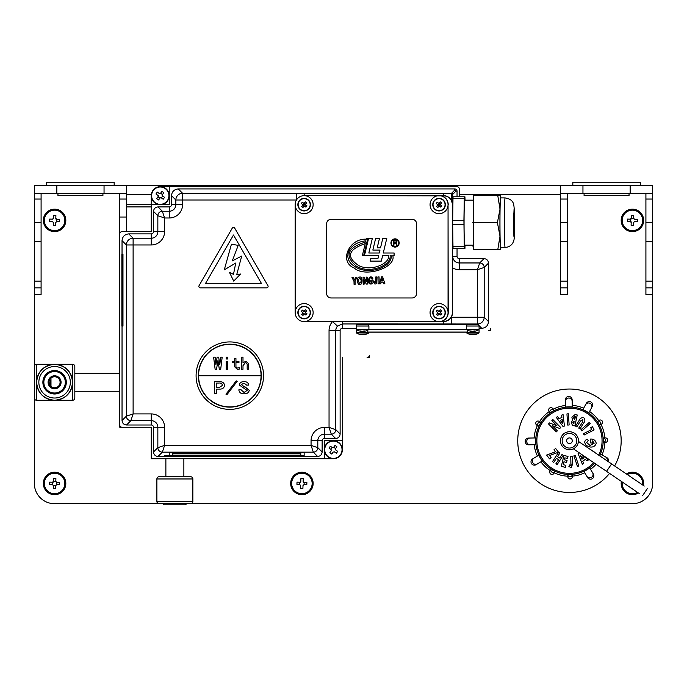 <?xml version="1.0" encoding="UTF-8"?>
<svg xmlns="http://www.w3.org/2000/svg" width="687" height="687" viewBox="0 0 687 687"><rect width="100%" height="100%" fill="white"/><g stroke="black" fill="none" stroke-linecap="round" stroke-linejoin="round"><path stroke-width="1.03" d="M313.143 483.459A11.241 11.241 0 0 0 301.902 472.218A11.241 11.241 0 0 0 290.661 483.459A11.241 11.241 0 0 0 301.902 494.7A11.241 11.241 0 0 0 313.143 483.459M626.415 473.953A11.241 11.241 0 0 1 638.73 474.159A11.241 11.241 0 0 0 626.415 473.953A11.241 11.241 0 0 1 643.659 483.459A11.241 11.241 0 0 0 636.196 472.871A11.241 11.241 0 0 1 643.461 485.529M643.659 220.398A11.241 11.241 0 0 0 632.418 209.157A11.241 11.241 0 0 0 621.177 220.398A11.241 11.241 0 0 0 632.418 231.648A11.241 11.241 0 0 0 643.659 220.398M569.463 492.45A51.714 51.714 0 0 1 517.749 440.745A51.714 51.714 0 0 1 613.834 414.184A51.714 51.714 0 0 1 614.616 465.949A51.714 51.714 0 0 0 569.463 389.031M629.043 193.425L629.043 195.666L584.079 195.666L584.079 193.425M572.829 185.55L572.829 182.184L640.284 182.184L640.284 185.55M114.171 185.55L114.171 182.184L46.716 182.184L46.716 185.55M57.957 193.425L57.957 195.666L102.921 195.666L102.921 193.425M50.091 382.281L50.984 384.986L50.984 379.585L50.091 382.281M50.984 387.683L50.984 386.695M50.984 386.455L50.984 384.986M72.573 364.299A2.25 2.25 0 0 1 74.823 366.549A2.25 2.25 0 0 0 72.573 364.299A2.25 2.25 0 0 1 74.823 366.549L74.823 398.022A2.25 2.25 0 0 1 72.573 400.272L54.582 400.272C43.736 399.13 37.742 393.136 36.6 382.281A17.991 17.991 0 0 1 54.582 364.299A17.991 17.991 0 0 1 72.573 382.281A17.991 17.991 0 0 1 54.582 400.272A17.991 17.991 0 0 1 36.6 382.281A17.991 17.991 0 0 1 54.582 364.299A17.991 17.991 0 0 1 72.573 382.281L72.573 364.299L54.582 364.299C65.437 365.441 71.431 371.435 72.573 382.281C71.431 393.136 65.437 399.13 54.582 400.272L36.6 400.272A2.25 2.25 0 0 1 34.35 398.022L34.35 366.549A2.25 2.25 0 0 1 36.6 364.299L36.6 382.281C37.742 371.435 43.736 365.441 54.582 364.299L36.6 364.299M174.876 503.7L159.135 503.7A2.25 2.25 0 0 1 156.885 501.45L192.858 501.45L192.858 478.968A2.25 2.25 0 0 0 190.608 476.718A2.25 2.25 0 0 1 192.858 478.968L192.858 501.45A2.25 2.25 0 0 1 190.608 503.7L174.876 503.7M165.876 476.718L165.876 458.727M65.823 220.398A11.241 11.241 0 0 0 54.582 209.157A11.241 11.241 0 0 0 43.341 220.398A11.241 11.241 0 0 0 54.582 231.648A11.241 11.241 0 0 0 65.823 220.398M65.823 483.459A11.241 11.241 0 0 0 54.582 472.218A11.241 11.241 0 0 0 43.341 483.459A11.241 11.241 0 0 0 54.582 494.7A11.241 11.241 0 0 0 65.823 483.459M74.823 391.281L119.787 391.281M74.823 373.29L119.787 373.29M652.65 193.425L560.463 193.425L560.463 185.55L652.65 185.55L652.65 483.459A20.232 20.232 0 0 1 632.418 503.7L190.608 503.7A2.25 2.25 0 0 0 192.858 501.45M159.135 503.7L54.582 503.7A20.232 20.232 0 0 1 34.35 483.459L34.35 393.522M183.867 458.727L183.867 476.718L174.876 476.718M41.091 193.425L41.091 199.041L34.35 199.041L34.35 185.55L34.35 193.425L126.537 193.425L126.537 199.041L119.787 199.041L119.787 427.254L151.269 427.254L151.269 458.727L333.384 458.727A8.991 8.991 0 0 0 342.375 449.736L342.375 440.745L324.393 440.745L324.393 458.727L333.384 458.727M490.767 330.576L490.767 328.326A2.25 2.25 0 0 1 488.517 330.576L490.767 330.576M369.357 357.549L369.357 355.308A2.25 2.25 0 0 1 367.107 357.549L369.357 357.549M192.858 478.968L156.885 478.968L156.885 501.45M159.135 476.718A2.25 2.25 0 0 0 156.885 478.968A2.25 2.25 0 0 1 159.135 476.718L190.608 476.718M645.909 193.425L645.909 294.594L652.65 294.594M645.909 199.041L652.65 199.041M645.909 287.853L652.65 287.853L645.909 287.853M126.537 204.666L169.251 204.666L169.251 186.675L160.26 186.675M302.632 204.666L305.672 204.666M437.542 204.666L440.384 204.666M441.501 321.413L439.053 321.576A8.991 8.991 0 0 0 448.053 312.585L448.053 204.666L448.216 312.585A9.163 9.163 0 0 1 441.501 321.413L443.553 321.413A8.828 8.828 0 0 0 452.381 312.585L452.381 204.666A8.828 8.828 0 0 0 443.553 195.838L304.152 195.666A8.991 8.991 0 0 0 295.161 204.666A8.991 8.991 0 0 0 304.152 213.657A8.991 8.991 0 0 0 313.143 204.666A8.991 8.991 0 0 0 304.152 195.666A8.991 8.991 0 0 0 295.161 204.666L295.161 312.585A8.991 8.991 0 0 0 304.152 321.576L332.542 321.576L337.515 326.127A6.587 6.587 0 0 0 335.797 330.576L335.797 429.667L340.125 433.995L340.125 330.576A2.25 2.25 0 0 1 342.375 328.326L356.313 328.326M34.35 371.04L34.35 287.853L41.091 287.853L34.35 287.853L34.35 199.041M41.091 199.041L41.091 294.594L34.35 294.594L34.35 366.549M34.35 398.022A2.25 2.25 0 0 0 36.6 400.272A2.25 2.25 0 0 1 34.35 398.022L34.35 483.459M50.984 379.585L50.984 378.116M560.463 185.55L126.537 185.55L126.537 193.425L126.537 185.55L34.35 185.55M324.393 458.727L153.51 458.727A2.25 2.25 0 0 1 151.269 456.477L151.269 427.254L122.037 427.254A2.25 2.25 0 0 1 119.787 425.004L119.787 233.889A2.25 2.25 0 0 1 122.037 231.648L151.269 231.648L126.537 231.648L126.537 199.041M126.537 194.55L151.269 194.55L151.269 231.648M560.463 287.853L567.213 287.853L567.213 294.594L560.463 294.594L560.463 287.853L567.213 287.853L567.213 199.041L560.463 199.041L560.463 287.853M567.213 193.425L567.213 199.041M560.463 193.425L560.463 199.041M570.339 492.45A51.714 51.714 0 0 0 609.567 473.386A51.714 51.714 0 0 1 517.758 441.621A51.714 51.714 0 0 1 568.587 389.04M169.251 186.675L457.044 186.675A2.25 2.25 0 0 1 459.294 188.925L459.294 196.791L459.294 194.55L560.463 194.55M119.787 217.032L126.537 217.032M329.94 452.621A4.5 4.5 0 0 0 330.49 453.18M331.117 453.618A4.5 4.5 0 0 0 331.83 453.952M336.269 453.18A4.5 4.5 0 0 0 336.828 452.621M337.265 451.994A4.5 4.5 0 0 0 337.6 451.282M157.417 192.188A4.5 4.5 0 0 0 156.851 192.738M156.404 193.356A4.5 4.5 0 0 0 156.061 194.06M119.787 193.425L119.787 199.041M599.639 455.79A33.723 33.723 0 0 0 568.888 407.022A33.723 33.723 0 0 0 535.74 441.312A33.723 33.723 0 0 0 594.59 463.227M572.28 474.528A33.903 33.903 0 0 1 567.788 474.605A2.25 2.25 0 0 0 570.073 476.709A2.25 2.25 0 0 0 572.28 474.528L572.314 476.675A2.25 2.25 0 0 1 570.107 478.959A2.25 2.25 0 0 1 567.823 476.752L567.788 474.605M572.305 476.125A35.501 35.501 0 0 0 584.757 472.776L587.625 477.568A3.375 3.375 0 0 0 592.254 478.719A3.375 3.375 0 0 0 593.405 474.09L589.712 467.933A33.903 33.903 0 0 1 583.924 471.402L586.818 476.211A3.375 3.375 0 0 0 591.447 477.371A3.375 3.375 0 0 0 592.598 472.742M593.405 474.09L590.537 469.307A35.501 35.501 0 0 0 596.076 464.232M608.416 461.741A3.375 3.375 0 0 0 606.879 457.654L600.593 454.167A33.903 33.903 0 0 1 599.794 455.893M606.879 457.654L601.992 454.94A35.501 35.501 0 0 0 604.921 442.394M603.323 442.411L605.47 442.385A2.25 2.25 0 0 0 607.677 440.092A2.25 2.25 0 0 0 605.393 437.885L603.246 437.92A33.903 33.903 0 0 1 603.323 442.411A2.25 2.25 0 0 0 605.427 440.135A2.25 2.25 0 0 0 603.246 437.92M604.843 437.894A35.501 35.501 0 0 0 600.996 424.437M599.622 425.262L601.46 424.154A2.25 2.25 0 0 0 602.233 421.071A2.25 2.25 0 0 0 599.15 420.307L597.312 421.406A33.903 33.903 0 0 1 599.622 425.262A2.25 2.25 0 0 0 600.309 422.23A2.25 2.25 0 0 0 597.312 421.406M598.678 420.581A35.501 35.501 0 0 0 589.558 411.479L591.507 407.975A3.375 3.375 0 0 0 590.193 403.389A3.375 3.375 0 0 0 585.607 404.703L582.885 409.607A33.903 33.903 0 0 1 588.776 412.878L591.507 407.975M592.263 406.601A3.375 3.375 0 0 0 590.957 402.015A3.375 3.375 0 0 0 586.372 403.329L583.658 408.207A35.501 35.501 0 0 0 572.237 405.356L572.142 399.774A3.375 3.375 0 0 0 568.707 396.459A3.375 3.375 0 0 0 565.392 399.886L565.521 407.073A33.903 33.903 0 0 1 572.262 406.953L572.168 401.345A3.375 3.375 0 0 0 568.742 398.031A3.375 3.375 0 0 0 565.427 401.457M567.694 425.081L566.938 413.918L568.381 413.814L569.137 424.987L567.694 425.081M577.226 414.991L574.907 425.906L572.28 425.141L571.369 422.204L572.58 420.289L571.876 417.181L575.131 414.544L577.226 414.991M573.903 423.621L574.083 421.26L572.803 422.222L573.903 423.621M574.787 419.465L575.028 416.597L573.259 417.55L574.787 419.465L575.388 416.674L573.259 417.55L574.787 419.465M579.965 428.886L578.729 428.104L582.567 422.007L582.791 419.585L580.515 421.028L576.814 426.902L575.577 426.12L579.115 420.504C580.111 418.22 581.691 417.327 583.856 417.842C585.255 419.577 585.144 421.38 583.503 423.269L579.965 428.886M590.21 423.544L581.846 430.886L580.876 429.787L589.24 422.445L590.21 423.544M594.118 429.942L584.156 434.991L583.495 433.677L591.644 429.547L590.683 427.64L592.486 426.73L594.118 429.942M594.203 443.175L592.529 440.848L592.288 443.072L590.305 442.849L590.734 438.993L591.198 439.027C594.143 439.276 595.818 440.753 596.213 443.45C595.165 446.249 593.044 447.417 589.867 446.962L586.148 445.528L584.551 442.205L585.298 440.384L587.016 439.122L588.364 440.315L586.621 442.419L590.056 445.494L594.203 443.175L590.056 445.494L586.621 442.419M594.032 451.617L590.047 449.281L593.877 451.874M580.275 453.514L588.338 459.955L587.127 460.865L585.264 459.363L582.765 461.235L583.641 463.459L582.43 464.36L578.093 453.6L579.193 452.785M583.581 458.023L580.472 455.541L581.958 459.234L583.581 458.023L580.472 455.541L581.958 459.234L583.581 458.023M586.372 403.329L585.607 404.703M572.142 399.774L572.168 401.345M565.392 399.886L565.487 405.467A35.501 35.501 0 0 0 553.155 409.212M553.98 410.577A2.25 2.25 0 0 0 550.948 409.899A2.25 2.25 0 0 0 550.124 412.896A33.903 33.903 0 0 1 553.98 410.577L552.88 408.739A2.25 2.25 0 0 0 549.789 407.966A2.25 2.25 0 0 0 549.025 411.049L550.124 412.896M540.97 422.359A2.25 2.25 0 0 0 538.007 423.286A2.25 2.25 0 0 0 538.788 426.292A33.903 33.903 0 0 1 540.97 422.359L539.097 421.32A2.25 2.25 0 0 0 536.04 422.196A2.25 2.25 0 0 0 536.916 425.253L538.788 426.292M537.397 425.519A35.501 35.501 0 0 0 534.074 437.971L528.492 438.066A3.375 3.375 0 0 0 525.177 441.492A3.375 3.375 0 0 0 528.604 444.807L535.791 444.687A33.903 33.903 0 0 1 535.671 437.937L530.063 438.031A3.375 3.375 0 0 0 526.749 441.466A3.375 3.375 0 0 0 530.175 444.781M528.492 438.066L530.063 438.031M528.604 444.807L534.185 444.712A35.501 35.501 0 0 0 537.423 456.031L532.64 458.907A3.375 3.375 0 0 0 531.48 463.536A3.375 3.375 0 0 0 536.109 464.687L542.275 460.994A33.903 33.903 0 0 1 538.797 455.206L533.988 458.1A3.375 3.375 0 0 0 532.829 462.72A3.375 3.375 0 0 0 537.457 463.88M532.64 458.907L533.988 458.1M536.109 464.687L540.892 461.819A35.501 35.501 0 0 0 550.304 470.629M551.077 469.23A2.25 2.25 0 0 0 552.005 472.192A2.25 2.25 0 0 0 555.01 471.411A33.903 33.903 0 0 1 551.077 469.23L550.038 471.102A2.25 2.25 0 0 0 550.914 474.159A2.25 2.25 0 0 0 553.971 473.283L555.01 471.411M587.625 477.568L586.818 476.211M607.085 460.84A3.375 3.375 0 0 0 605.496 456.889M554.237 472.811A35.501 35.501 0 0 0 567.814 476.203M549.299 411.522A35.501 35.501 0 0 0 539.578 421.586M558.488 452.201L549.548 455.541L551.111 457.594L549.488 458.83L546.637 455.077L555.508 451.771L553.988 449.77L555.663 448.491L558.488 452.201M562.009 454.493L563.228 455.301L557.105 464.627L555.877 463.811L558.565 459.732L556.427 458.323L553.739 462.411L552.503 461.595L558.634 452.278L559.871 453.094L557.552 456.606L559.69 458.014L562.009 454.493L559.69 458.014L557.552 456.606M566.577 462.445L563.907 461.81L563.211 464.678L565.882 465.322L565.392 467.358L561.305 466.379L563.933 455.464L568.02 456.443L567.531 458.478L564.86 457.834L564.388 459.809L567.058 460.453L566.577 462.445M572.219 456.245L572.743 463.656L571.146 467.83L568.879 466.361L569.824 464.85L570.957 465.752L570.751 456.348L572.219 456.245M575.242 455.395L578.866 465.992L577.484 466.464L573.86 455.867L575.242 455.395M563.082 426.593L556.221 417.284L557.629 416.726L559.029 418.649L561.923 417.498L561.657 415.128L563.057 414.57L564.448 426.043L563.082 426.593M562.662 423.561L562.189 419.628L560.309 420.375L562.662 423.561M559.733 428.516L552.228 425.605L557.372 430.835L556.324 431.865L548.501 423.922L549.506 422.934L556.994 425.828L551.859 420.616L552.906 419.577L560.738 427.529L559.733 428.516M559.029 418.649L561.923 417.498M570.957 465.752L571.309 464.163M564.86 457.834L564.388 459.809M563.907 461.81L563.211 464.678M558.565 459.732L556.427 458.323M626.106 492.759A11.241 11.241 0 0 1 621.366 481.398A11.241 11.241 0 0 0 638.412 492.965A11.241 11.241 0 0 1 626.106 492.759M639.193 493.498L573.379 448.834A8.991 8.991 0 0 1 562.018 435.695A8.991 8.991 0 0 1 578.428 441.397L644.243 486.053M606.561 471.351L611.61 463.914M566.019 432.432A8.991 8.991 0 0 0 561.15 444.188A8.991 8.991 0 0 0 572.906 449.049A8.991 8.991 0 0 0 577.767 437.293A8.991 8.991 0 0 0 566.019 432.432M64.827 483.785A10.245 10.245 0 0 0 54.908 473.223A10.245 10.245 0 0 0 44.346 483.133A10.245 10.245 0 0 0 54.256 493.695A10.245 10.245 0 0 0 64.827 483.785M52.598 482.24A2.336 2.336 0 0 1 53.492 481.398L53.586 478.504A17.682 7.892 1.8 0 1 54.745 478.521A17.682 7.892 1.8 0 1 55.896 478.581L55.81 481.475A2.336 2.336 0 0 1 56.643 482.368L59.546 482.463A17.682 7.892 91.8 0 1 59.468 484.773L56.574 484.678A2.336 2.336 0 0 1 55.681 485.52L55.587 488.414A17.682 7.892 -178.2 0 1 54.428 488.397A17.682 7.892 -178.2 0 1 53.268 488.345L53.363 485.451A2.336 2.336 0 0 1 52.521 484.55L49.627 484.464A17.682 7.892 -88.2 0 1 49.704 482.145L53.097 482.257A1.915 1.915 0 0 1 53.474 481.905L53.492 481.398L53.474 481.905M43.908 483.124A10.683 10.683 0 0 0 54.247 494.133A10.683 10.683 0 0 0 65.256 483.803A10.683 10.683 0 0 0 54.926 472.785A10.683 10.683 0 0 0 43.908 483.124A10.683 10.683 0 0 0 54.247 494.133A10.683 10.683 0 0 0 65.256 483.803A10.683 10.683 0 0 0 54.926 472.785A10.683 10.683 0 0 0 43.908 483.124M55.81 481.286L53.5 481.209M52.41 482.231L52.341 484.55M53.354 485.632L55.673 485.709M56.763 484.687L56.832 482.377M64.827 220.725A10.245 10.245 0 0 0 54.908 210.162A10.245 10.245 0 0 0 44.346 220.08A10.245 10.245 0 0 0 54.256 230.643A10.245 10.245 0 0 0 64.827 220.725M56.643 219.308L59.546 219.402A17.682 7.892 91.8 0 1 59.468 221.712L56.574 221.626A2.336 2.336 0 0 1 55.681 222.468L55.587 225.362A17.682 7.892 -178.2 0 1 54.428 225.336A17.682 7.892 -178.2 0 1 53.268 225.284L53.363 222.39A2.336 2.336 0 0 1 52.521 221.497L49.627 221.403A17.682 7.892 -88.2 0 1 49.704 219.084L52.598 219.179A2.336 2.336 0 0 1 53.492 218.337L53.586 215.443A17.682 7.892 1.8 0 1 54.745 215.469A17.682 7.892 1.8 0 1 55.896 215.52L55.81 218.414A2.336 2.336 0 0 1 56.643 219.308L56.145 219.29A1.915 1.915 0 0 0 55.793 218.913L55.81 218.414M43.908 220.063A10.683 10.683 0 0 0 54.247 231.072A10.683 10.683 0 0 0 65.256 220.742A10.683 10.683 0 0 0 54.926 209.724A10.683 10.683 0 0 0 43.908 220.063A10.683 10.683 0 0 0 54.247 231.072A10.683 10.683 0 0 0 65.256 220.742A10.683 10.683 0 0 0 54.926 209.724A10.683 10.683 0 0 0 43.908 220.063M56.763 221.626L56.832 219.316M642.654 220.725A10.245 10.245 0 0 0 632.744 210.162A10.245 10.245 0 0 0 622.173 220.08A10.245 10.245 0 0 0 632.092 230.643A10.245 10.245 0 0 0 642.654 220.725M631.31 218.801L631.413 215.443A17.682 7.892 1.8 0 1 632.572 215.469A17.682 7.892 1.8 0 1 633.732 215.52L633.637 218.414A2.336 2.336 0 0 1 634.479 219.308L637.373 219.402A17.682 7.892 91.8 0 1 637.296 221.712L634.402 221.626A2.336 2.336 0 0 1 633.508 222.468L633.414 225.362A17.682 7.892 -178.2 0 1 632.255 225.336A17.682 7.892 -178.2 0 1 631.104 225.284L631.19 222.39A2.336 2.336 0 0 1 630.357 221.497L630.855 221.515A1.915 1.915 0 0 0 631.207 221.884L631.19 222.39M621.744 220.063A10.683 10.683 0 0 0 632.074 231.072A10.683 10.683 0 0 0 643.092 220.742A10.683 10.683 0 0 0 632.753 209.724A10.683 10.683 0 0 0 621.744 220.063A10.683 10.683 0 0 0 632.074 231.072A10.683 10.683 0 0 0 643.092 220.742A10.683 10.683 0 0 0 632.753 209.724A10.683 10.683 0 0 0 621.744 220.063M633.646 218.226L631.327 218.157M631.31 218.844A1.915 1.915 0 0 0 630.932 219.196L627.532 219.084A17.682 7.892 -88.2 0 0 627.454 221.403L630.357 221.497M631.319 218.337A2.336 2.336 0 0 0 630.426 219.179M630.237 219.179L630.168 221.489M312.147 483.785A10.245 10.245 0 0 0 302.228 473.223A10.245 10.245 0 0 0 291.666 483.133A10.245 10.245 0 0 0 301.576 493.695A10.245 10.245 0 0 0 312.147 483.785M300.794 481.853L300.906 478.504A17.682 7.892 1.8 0 1 302.065 478.521A17.682 7.892 1.8 0 1 303.216 478.581L303.13 481.475A2.336 2.336 0 0 1 303.963 482.368L303.465 482.351A1.915 1.915 0 0 0 303.113 481.973L303.13 481.475M300.794 481.905A1.915 1.915 0 0 0 300.417 482.257L297.024 482.145A17.682 7.892 -88.2 0 0 296.947 484.464L299.841 484.55A2.336 2.336 0 0 0 300.683 485.451L300.588 488.345A17.682 7.892 -178.2 0 0 301.748 488.397A17.682 7.892 -178.2 0 0 302.907 488.414L303.001 485.52A2.336 2.336 0 0 0 303.894 484.678L306.788 484.773A17.682 7.892 91.8 0 0 306.866 482.463L303.963 482.368M291.228 483.124A10.683 10.683 0 0 0 301.567 494.133A10.683 10.683 0 0 0 312.576 483.803A10.683 10.683 0 0 0 302.246 472.785A10.683 10.683 0 0 0 291.228 483.124A10.683 10.683 0 0 0 301.567 494.133A10.683 10.683 0 0 0 312.576 483.803A10.683 10.683 0 0 0 302.246 472.785A10.683 10.683 0 0 0 291.228 483.124M300.812 481.398A2.336 2.336 0 0 0 299.918 482.24M299.73 482.231L299.661 484.55M304.083 484.687L304.152 482.377M638.412 492.965A11.241 11.241 0 0 1 621.366 481.398M642.56 484.91A10.245 10.245 0 0 0 627.325 474.571M633.182 478.547A17.682 7.892 1.8 0 1 633.732 478.581L633.715 478.908M622.276 482.016A10.245 10.245 0 0 0 637.51 492.347M621.744 483.124A10.683 10.683 0 0 0 637.905 492.622A10.683 10.683 0 0 1 621.872 481.742A10.683 10.683 0 0 0 621.744 483.124M642.955 485.177A10.683 10.683 0 0 0 626.922 474.296A10.683 10.683 0 0 1 642.955 485.177M631.113 488.01L631.104 488.345A17.682 7.892 -178.2 0 0 631.645 488.371M185.602 504.816L164.141 504.816L163.154 503.7L186.589 503.7L185.602 504.816M57.339 387.056A5.505 5.505 0 0 1 49.816 385.038A5.505 5.505 0 0 1 51.834 377.515A5.505 5.505 0 0 1 59.357 379.533A5.505 5.505 0 0 1 57.339 387.056M57.828 387.906A6.492 6.492 0 0 0 60.207 385.527L60.207 379.035L54.582 375.798L48.966 379.035A6.492 6.492 0 0 0 57.828 387.906M57.399 387.15L60.207 385.527A6.492 6.492 0 0 0 54.582 375.798A6.492 6.492 0 0 0 48.966 379.035L48.966 385.527L54.582 388.773L57.399 387.15M59.949 391.573A10.726 10.726 0 0 0 63.874 376.923A10.726 10.726 0 0 0 49.224 372.989A10.726 10.726 0 0 0 45.29 387.648A10.726 10.726 0 0 0 59.949 391.573M48.725 372.139A11.722 11.722 0 0 1 64.733 376.424A11.722 11.722 0 0 1 60.447 392.432A11.722 11.722 0 0 1 44.44 388.146A11.722 11.722 0 0 1 48.725 372.139M54.505 375.841L48.966 379.035L48.966 385.527L54.582 388.773L60.207 385.347M254.585 455.472L254.585 455.945L251.399 455.945L251.399 455.472L254.585 455.318M230.437 455.67L233.889 455.67M230.437 455.721L233.889 455.721M242.906 455.807L227.251 455.945L227.251 455.472L242.906 455.807L242.906 455.318M230.437 455.893L233.889 455.893M208.668 455.472L223.799 455.472L216.233 455.945L208.668 455.807L208.668 455.318M216.233 455.893L216.233 455.318M198.844 455.472L198.844 455.945L195.666 455.945L195.666 455.318L198.844 455.472M186.641 455.893L171.51 455.945L171.51 455.472L186.641 455.893L186.641 455.318M448.053 204.666L448.053 312.585L448.053 204.666A8.991 8.991 0 0 0 439.053 195.666L304.152 195.666L439.053 195.666A8.991 8.991 0 0 0 430.062 204.666A8.991 8.991 0 0 0 439.053 213.657A8.991 8.991 0 0 0 448.053 204.666A8.991 8.991 0 0 0 439.053 195.666L443.553 195.666A8.991 8.991 0 0 1 451.247 200.003L451.582 193.262A1.125 1.125 45 0 1 452.707 194.387L452.57 204.666L451.445 200.364A8.991 8.991 0 0 0 451.247 200.003L452.57 200.003M451.445 200.003L451.582 193.262L454.794 190.05L455.919 191.175L452.707 194.387M457.044 196.791L457.044 191.175A2.25 2.25 0 0 0 454.794 188.925L178.242 188.925L182.579 193.262L182.579 204.666A13.328 13.328 0 0 1 169.251 217.985L164.588 217.985L157.847 215.744L153.51 211.407L153.51 231.648A2.25 2.25 0 0 1 151.269 233.889L128.778 233.889L133.115 238.226A6.741 6.741 135 0 0 126.374 244.967L122.037 240.639C122.466 236.568 124.716 234.319 128.778 233.889M126.528 425.004C123.823 424.721 122.32 423.218 122.037 420.504L126.374 416.176L133.115 413.926L133.115 238.226L151.269 238.226A6.587 6.587 0 0 0 157.847 231.648L157.847 215.744A4.5 4.491 135 0 1 162.347 211.244L169.251 211.244A6.587 6.587 0 0 0 175.838 204.666L175.838 200.003L171.501 195.666L171.501 204.666A2.25 2.25 0 0 1 169.251 206.916L158.01 206.916L162.347 211.244L164.588 217.985L164.588 231.648A13.328 13.328 0 0 1 151.269 244.967L126.374 244.967L126.374 416.176A4.5 4.491 45 0 0 130.865 420.667L126.528 425.004L151.269 425.004A2.25 2.25 0 0 1 153.51 427.254L153.51 451.986L157.847 447.649L164.588 445.399L162.347 452.149L158.01 456.477C155.296 456.194 153.802 454.7 153.51 451.986M175.838 200.003A6.741 6.741 -45 0 1 182.579 193.262L296.466 193.262L296.466 200.003L175.838 200.003M171.501 195.666C171.93 191.604 174.18 189.354 178.242 188.925M153.51 211.407C153.802 208.693 155.296 207.199 158.01 206.916M122.037 240.639L122.037 254.13M122.02 284.143L122.037 282.039M122.037 326.076L122.037 420.504M153.51 427.254L164.588 427.254L164.588 445.399L311.065 445.399L313.315 452.149A4.5 4.491 -45 0 0 317.806 447.649L322.143 451.986C321.851 454.7 320.357 456.194 317.643 456.477L313.315 452.149L162.347 452.149A4.5 4.491 45 0 1 157.847 447.649L157.847 427.254A6.587 6.587 0 0 0 151.269 420.667L151.269 413.926L133.115 413.926L130.865 420.667L151.269 420.667L151.269 425.004M322.143 440.745A2.25 2.25 0 0 1 324.393 438.495L335.634 438.495L331.297 434.158L329.047 427.417L335.797 429.667A4.5 4.491 -45 0 1 331.297 434.158L324.393 434.158A6.587 6.587 0 0 0 317.806 440.745L322.143 440.745L322.143 451.986M311.065 440.745L311.065 445.399L317.806 447.649L317.806 440.745L311.065 440.745A13.328 13.328 0 0 1 324.393 427.417L329.047 427.417L329.047 330.576A13.328 13.328 0 0 1 332.542 321.576M340.125 433.995C339.842 436.709 338.348 438.212 335.634 438.495M477.989 324.539L477.439 323.989L342.375 323.946L337.515 326.127M342.375 328.326L342.375 321.576L443.553 321.576A8.991 8.991 0 0 0 451.247 317.248L477.439 317.248L477.439 323.989A6.741 6.741 -45 0 0 484.189 317.248L488.517 321.585C488.088 325.647 485.846 327.897 481.776 328.326L478.745 325.295M484.026 258.621C486.739 258.913 488.234 260.407 488.517 263.121L484.189 267.458L477.439 269.699L479.689 262.958L484.026 258.621L459.294 258.621A2.25 2.25 0 0 1 457.044 256.38L457.044 248.505M451.247 323.989L451.247 317.248A8.991 8.991 0 0 0 452.544 312.585L452.544 267.87A13.328 13.328 0 0 0 459.294 269.699L477.439 269.699L477.439 317.248L484.189 317.248L484.189 267.458A4.5 4.491 -135 0 0 479.689 262.958L459.294 262.958L459.294 258.621M488.517 321.585L488.517 263.121M441.501 195.838A9.163 9.163 0 0 1 448.216 204.666M452.544 267.87L452.707 256.38A6.587 6.587 0 0 0 459.294 262.958L459.294 269.699M472.785 245.13L473.197 247.38M342.375 357.549L342.375 440.745M151.269 195.666L151.269 204.666M479.079 328.326L481.776 328.326M158.01 456.477L317.643 456.477M466.817 324.839L368.575 324.839M304.152 321.576L439.053 321.576A8.991 8.991 0 0 0 448.053 312.585A8.991 8.991 0 0 0 439.053 303.594A8.991 8.991 0 0 0 430.062 312.585A8.991 8.991 0 0 0 439.053 321.576L304.152 321.576A8.991 8.991 0 0 0 313.143 312.585A8.991 8.991 0 0 0 304.152 303.594A8.991 8.991 0 0 0 295.161 312.585A8.991 8.991 0 0 0 304.152 321.576M295.161 204.666L295.161 312.585L295.161 204.666M296.466 193.262L304.152 193.296L304.152 195.666M304.152 193.296L451.247 193.262M164.751 456.202L304.152 456.202L304.152 455.318L164.751 455.318L164.751 456.202M164.751 455.318L171.51 455.533M186.641 455.533L195.666 455.533M198.844 455.533L208.668 455.533M223.799 455.533L227.251 455.533M242.906 455.533L251.399 455.533M254.585 455.533L263.078 455.533M280.597 455.533L282.726 455.533M297.591 455.533L304.152 455.318M274.414 455.747L269.27 455.747L274.414 455.747M263.078 455.945L270.377 455.472L280.597 455.945L263.078 455.945L263.078 455.318M280.597 455.945L280.597 455.318M285.912 455.945L282.726 455.945L282.726 455.472L297.591 455.472L297.591 455.945L285.912 455.601M294.259 455.824L294.259 455.318M474.202 334.286L474.296 334.655A11.215 8.759 -91.8 0 0 474.459 334.638A11.241 11.241 0 0 0 478.787 333.023L466.774 333.023A11.241 11.241 0 0 0 471.291 334.663L471.351 334.389A11.026 7.823 -52.5 0 0 471.428 334.414M472.167 334.595A11.215 6.999 -88.9 0 0 472.639 334.689L473.257 334.689A11.215 8.759 88.2 0 0 474.219 334.5M471.282 334.423A11.026 7.823 -52.5 0 1 470.294 334.38L470.312 334.32M470.981 334.595A11.215 6.999 91.1 0 1 470.294 334.38M474.228 334.646A11.215 6.999 -88.9 0 0 475.267 334.294A11.026 7.583 50.3 0 1 473.961 334.268A11.215 6.999 91.1 0 1 472.922 334.621L472.304 334.621A11.215 8.759 -91.8 0 1 471.007 334.277A11.026 6.037 -56.7 0 1 470.475 334.32A11.026 6.037 -56.7 0 1 469.968 334.303A11.215 8.759 88.2 0 0 471.273 334.655L471.265 334.646M466.482 332.182L479.079 332.499L479.054 329.348M412.071 219.282L331.134 219.282A4.5 4.5 0 0 0 326.634 223.773L326.634 293.478A4.5 4.5 0 0 0 331.134 297.969L412.071 297.969A4.5 4.5 0 0 0 416.571 293.478L416.571 223.773A4.5 4.5 0 0 0 412.071 219.282A4.5 4.5 0 0 1 416.571 223.773M326.634 293.478A4.5 4.5 0 0 0 331.134 297.969M392.792 255.555L394.089 255.555L394.089 253.005L383.26 253.005L386.772 238.423L382.805 238.423L380.521 247.87L377.189 247.87L379.464 238.423L375.652 238.423L372.843 250.068L379.988 250.068L379.284 253.005L368.833 253.005L372.345 238.423L368.584 238.423L364.453 255.555L378.674 255.555L377.953 258.527L370.774 258.527L370.147 261.12L381.302 261.12L382.642 255.555L388.524 255.555C390.199 263.379 371.246 272.095 358.666 265.551C345.922 256.818 348.111 249.518 365.235 243.627L362.358 255.555L363.655 255.555L367.785 238.423L366.489 238.423L366.3 239.188C348.704 238.286 338.785 261.945 354.217 268.007C364.814 278.02 396.485 267.793 392.792 255.555M390.096 255.555C391.659 265.783 368.996 274.328 356.227 266.067C344.23 255.762 347.364 247.732 365.63 241.987L365.913 240.819C348.008 242.709 341.594 259.033 355.05 266.668C368.112 275.736 392.586 267.329 391.221 255.555L390.096 255.555M391.315 242.966A3.736 3.736 0 0 0 395.059 246.702A3.736 3.736 0 0 0 398.795 242.966A3.736 3.736 0 0 0 395.059 239.231A3.736 3.736 0 0 0 391.315 242.966M399.173 242.966A4.122 4.122 0 0 0 395.059 238.844A4.122 4.122 0 0 0 390.937 242.966A4.122 4.122 0 0 0 395.059 247.088A4.122 4.122 0 0 0 399.173 242.966M393.952 245.311L393.282 245.311L393.282 240.338L395.841 240.364A1.211 1.211 0 0 1 396.923 241.429L396.923 242.03A0.996 0.996 0 0 1 396.253 242.837A0.79 0.79 0 0 1 396.794 243.37L396.923 244.907A0.902 0.902 0 0 0 397.103 245.173L396.33 245.311A1.168 1.168 0 0 1 396.227 245.044L396.107 243.636A0.635 0.635 0 0 0 395.978 243.361L393.952 243.172L393.952 245.311M393.952 242.605L395.557 242.605A0.781 0.781 0 0 0 396.236 241.858L396.236 241.669A0.696 0.696 0 0 0 395.669 240.965L393.952 240.922L393.952 242.605M359.833 284.315C362.839 285.534 362.642 275.796 359.687 277.136C356.682 275.916 356.871 285.646 359.833 284.315M359.765 283.302C361.594 281.618 361.577 279.901 359.705 278.149C357.927 279.824 357.944 281.55 359.765 283.302M355.668 277.342L354.526 280.09L353.247 277.385L351.993 277.411L354.003 281.421L354.054 284.341L355.127 284.315L355.067 281.352L356.888 277.316L355.668 277.342M381.139 282.194L383.191 282.159L383.69 283.748L384.883 283.722L382.616 276.801L381.508 276.827L379.585 283.834L380.727 283.808L381.139 282.194M382.066 278.518L381.44 281.009L382.831 280.983L382.066 278.518M366.283 284.092L367.33 284.075L367.184 277.11L366.205 277.127L366.291 281.73L364.084 277.17L363.054 277.196L363.2 284.16L364.17 284.135L364.076 279.635L366.283 284.092M378.082 283.86L379.19 283.834L379.052 276.87L377.944 276.895L378.082 283.86M370.774 281.464L372.002 281.438L372.019 282.314A2.86 2.86 0 0 1 371.306 282.898C368.155 284.865 369.64 273.864 372.01 279.231L372.989 278.939C369.649 271.932 365.51 284.839 371.366 283.997A3.641 3.641 0 0 0 373.144 282.812L373.093 280.21L370.748 280.253L370.774 281.464M374.673 281.696L373.608 281.782L374.655 283.92L375.677 283.98L376.742 283.044L376.88 276.913L375.815 276.938L375.772 282.546L374.982 282.572L374.673 281.696M308.085 199.745A6.295 6.295 0 0 0 299.231 200.733A6.295 6.295 0 0 0 300.228 209.578A6.295 6.295 0 0 0 309.073 208.59A6.295 6.295 0 0 0 308.085 199.745A6.295 6.295 0 0 0 299.231 200.733A6.295 6.295 0 0 0 300.228 209.578A6.295 6.295 0 0 0 309.073 208.59A6.295 6.295 0 0 0 308.085 199.745M299.455 200.913A6.011 6.011 0 0 0 300.399 209.363A6.011 6.011 0 0 0 308.849 208.419A6.011 6.011 0 0 0 307.905 199.969A6.011 6.011 0 0 0 299.455 200.913M304.564 206.057L305.603 204.752L306.969 205.851A11.026 4.921 128.6 0 1 306.462 206.504A11.026 4.921 128.6 0 1 305.93 207.148L304.624 206.109A1.52 1.52 0 0 1 304.015 206.177L302.761 205.07L301.67 206.435A11.026 4.921 -141.4 0 0 302.967 207.474L304.015 206.177M305.663 204.803A1.52 1.52 0 0 0 305.595 204.194L306.634 202.888A11.026 4.921 38.6 0 0 305.337 201.849L304.298 203.154A1.52 1.52 0 0 0 303.68 203.223L302.374 202.184A11.026 4.921 -51.4 0 0 301.851 202.82A11.026 4.921 -51.4 0 0 301.344 203.481L302.641 204.52A1.52 1.52 0 0 0 302.709 205.138M305.595 204.194L304.247 203.215M303.748 203.275L302.709 204.571M308.085 307.664A6.295 6.295 0 0 0 299.231 308.652A6.295 6.295 0 0 0 300.228 317.506A6.295 6.295 0 0 0 309.073 316.518A6.295 6.295 0 0 0 308.085 307.664A6.295 6.295 0 0 0 299.231 308.652A6.295 6.295 0 0 0 300.228 317.506A6.295 6.295 0 0 0 309.073 316.518A6.295 6.295 0 0 0 308.085 307.664M299.455 308.832A6.011 6.011 0 0 0 300.399 317.282A6.011 6.011 0 0 0 308.849 316.338A6.011 6.011 0 0 0 307.905 307.888A6.011 6.011 0 0 0 299.455 308.832M304.564 313.976L305.603 312.679L306.969 313.77A11.026 4.921 128.6 0 1 306.462 314.431A11.026 4.921 128.6 0 1 305.93 315.067L304.624 314.028A1.52 1.52 0 0 1 304.015 314.096L302.924 312.791L301.67 314.363A11.026 4.921 -141.4 0 0 302.967 315.402L304.066 314.028M305.663 312.731A1.52 1.52 0 0 0 305.595 312.113L306.634 310.807A11.026 4.921 38.6 0 0 305.337 309.768L304.298 311.074A1.52 1.52 0 0 0 303.68 311.142L302.374 310.103A11.026 4.921 -51.4 0 0 301.851 310.739A11.026 4.921 -51.4 0 0 301.344 311.4L302.641 312.439A1.52 1.52 0 0 0 302.709 313.057L302.761 312.989M305.543 312.181L304.247 311.142M303.68 311.142L302.641 312.439M442.986 199.745A6.295 6.295 0 0 0 434.141 200.733A6.295 6.295 0 0 0 435.129 209.578A6.295 6.295 0 0 0 443.974 208.59A6.295 6.295 0 0 0 442.986 199.745A6.295 6.295 0 0 0 434.141 200.733A6.295 6.295 0 0 0 435.129 209.578A6.295 6.295 0 0 0 443.974 208.59A6.295 6.295 0 0 0 442.986 199.745M434.356 200.913A6.011 6.011 0 0 0 435.3 209.363A6.011 6.011 0 0 0 443.75 208.419A6.011 6.011 0 0 0 442.806 199.969A6.011 6.011 0 0 0 434.356 200.913M440.565 204.803A1.52 1.52 0 0 0 440.496 204.194L440.29 204.451A1.254 1.254 0 0 1 440.307 204.597L441.87 205.851A11.026 4.921 128.6 0 1 441.363 206.504A11.026 4.921 128.6 0 1 440.831 207.148L439.465 206.057L440.504 204.752M440.496 204.194L441.535 202.888A11.026 4.921 38.6 0 0 440.238 201.849L439.199 203.154A1.52 1.52 0 0 0 438.581 203.223L437.284 202.184A11.026 4.921 -51.4 0 0 436.752 202.82A11.026 4.921 -51.4 0 0 436.245 203.481L437.542 204.52A1.52 1.52 0 0 0 437.61 205.138L436.571 206.435A11.026 4.921 -141.4 0 0 437.868 207.474L438.916 206.177A1.52 1.52 0 0 0 439.525 206.109M440.444 204.254L439.199 203.154M438.581 203.223L437.61 204.571M437.662 205.07L438.916 206.177M442.986 307.664A6.295 6.295 0 0 0 434.141 308.652A6.295 6.295 0 0 0 435.129 317.506A6.295 6.295 0 0 0 443.974 316.518A6.295 6.295 0 0 0 442.986 307.664A6.295 6.295 0 0 0 434.141 308.652A6.295 6.295 0 0 0 435.129 317.506M434.356 308.832A6.011 6.011 0 0 0 435.3 317.282A6.011 6.011 0 0 0 443.75 316.338A6.011 6.011 0 0 0 442.806 307.888A6.011 6.011 0 0 0 434.356 308.832M439.465 313.976L440.504 312.679L441.87 313.77A11.026 4.921 128.6 0 1 441.363 314.431A11.026 4.921 128.6 0 1 440.831 315.067L439.525 314.028A1.52 1.52 0 0 1 438.916 314.096L437.825 312.791L436.571 314.363A11.026 4.921 -141.4 0 0 437.868 315.402L438.916 314.096M440.565 312.731A1.52 1.52 0 0 0 440.496 312.113L441.535 310.807A11.026 4.921 38.6 0 0 440.238 309.768L439.199 311.074A1.52 1.52 0 0 0 438.581 311.142L437.284 310.103A11.026 4.921 -51.4 0 0 436.752 310.739A11.026 4.921 -51.4 0 0 436.245 311.4L437.542 312.439A1.52 1.52 0 0 0 437.61 313.057L437.662 312.989M440.496 312.113L439.199 311.074M438.581 311.142L437.542 312.439M473.163 200.166L464.618 200.166A22.482 0.558 90 0 0 464.137 211.407A22.482 0.558 90 0 0 464.618 245.13L473.163 245.13M465.039 200.166L464.936 196.791L464.309 196.791L463.914 220.707L464.309 248.505L464.936 248.505L465.039 245.13M464.223 246.556L452.982 246.556L453.068 248.505L464.309 248.505M463.914 224.597L452.673 224.597L452.982 246.556M463.914 220.707L452.673 220.707L452.673 224.597M464.223 198.741L452.982 198.741L452.673 220.707M464.309 196.791L453.068 196.791L452.982 198.741M500.583 197.916A24.732 0.61 90 0 0 500.05 210.282A24.732 0.61 90 0 0 500.583 247.38L505.074 247.38A24.732 0.61 -90 0 1 504.55 210.282A24.732 0.61 -90 0 1 505.074 197.916L500.583 197.916M513.782 215.907L514.065 236.139L514.357 215.907L514.065 209.157L513.782 215.907M497.792 195.666L473.223 195.666L473.223 249.63L497.792 249.63L500.007 236.139A26.982 0.67 -90 0 1 500.007 209.157L497.792 195.666L500.583 195.666A26.982 0.67 -90 0 1 500.608 195.692A26.982 0.67 -90 0 1 500.849 197.916M505.074 247.38C508.457 247.268 511.042 245.791 512.837 242.949C514.237 239.557 514.228 240.63 514.408 230.652C514.683 216.448 514.408 207.56 513.593 203.979C512.571 200.638 509.728 198.612 505.074 197.916C509.728 198.612 512.571 200.638 513.593 203.979C514.408 207.56 514.683 216.448 514.408 230.652C514.228 240.63 514.237 239.557 512.837 242.949C511.042 245.791 508.457 247.268 505.074 247.38L500.849 247.38A26.982 0.67 -90 0 1 500.608 249.604A26.982 0.67 -90 0 1 500.583 249.63A26.982 0.67 -90 0 1 500.007 236.139L497.405 222.648L500.007 209.157A26.982 0.67 -90 0 1 500.583 195.666L500.583 195.666M500.608 249.604L497.792 249.63M497.405 222.648L472.845 222.648M304.152 452.707L169.251 452.484L169.251 455.266L304.152 455.266L304.152 452.707L169.251 452.707M300.554 452.802L172.849 452.802L300.554 453.162L172.849 453.154L172.849 455.172L300.554 455.172L300.554 452.793M300.554 455.137L300.777 452.793L172.626 452.793L172.849 455.137M172.626 452.793L172.626 455.18L300.777 455.18L300.777 452.793M121.985 310.601L121.985 308.48M122.063 310.438L122.054 308.643M122.054 311.177L122.054 307.913M122.054 302.357L122.054 299.085M121.977 301.782L121.985 299.661M121.985 292.963L121.985 290.841M122.063 292.799L122.054 291.005M122.054 293.538L122.054 290.266M121.942 278.347L122.097 280.717L122.097 277.608M122.02 280.554L122.011 278.347M122.329 297.471L122.312 294.148M122.183 290.446L122.329 287.097M121.985 306.196L121.985 304.075M122.063 306.024L122.054 304.238M122.054 306.763L122.054 303.499M122.234 284.959L122.234 283.336M122.174 286.367L122.174 281.945M122.329 281.052L122.329 280.322M122.054 297.943L122.054 294.68M122.063 297.205L122.054 295.41M122.209 269.871L122.217 265.946M122.286 269.708L122.295 266.848M122.217 269.124L122.286 266.109M122.063 315.591L122.063 312.319M122.286 278.355L122.312 275.908M122.183 304.736L122.166 303.92L122.183 304.736M122.166 294.208L122.329 293.469M122.217 283.104L122.166 286.445L122.217 283.104M122.234 275.908L122.174 279.257M122.423 254.13L121.865 254.13L121.865 326.076L122.423 326.076L122.423 254.13L122.423 326.076L122.973 326.076L122.973 254.13L122.423 254.13M122.183 274.199L122.329 270.85L122.183 274.199M122.252 302.778L122.252 298.536M122.097 280.717L122.08 278.347M122.063 289.047L121.985 285.698M122.252 302.04L122.252 299.266M122.226 285.028L122.226 283.267L122.226 285.028M122.063 288.308L122.054 285.783M122.02 286.994L121.985 288.557M122.02 284.882L122.02 281.284M122.063 314.844L122.063 313.057M122.174 275.908L122.329 275.178M122.295 279.094L122.252 277.874L122.217 279.025M122.054 301.619L122.054 299.824M121.977 297.377L121.985 295.247M121.977 315.015L121.985 312.894M122.535 306.514L122.569 303.929M122.647 307.012L122.587 304.624M122.758 278.458L122.879 276.303M122.818 279.652L122.896 275.564M122.818 273.855L122.81 271.073M122.647 301.602L122.552 299.918M122.612 293.942L122.509 291.322M122.578 292.868L122.595 290.592M122.484 302.271L122.484 301.533M122.544 301.533L122.544 299.163M122.647 302.271L122.526 302.924M122.484 294.019L122.484 290.515M122.501 285.199L122.492 281.687M122.87 290.12L122.896 293.452M122.741 267.432L122.81 265.362L122.741 267.432M122.81 274.585L122.81 270.343M122.741 284.057L122.896 280.708M122.81 298.759L122.818 294.517M122.561 289.691L122.561 286.101L122.561 289.691M122.475 296.715L122.535 298.51L122.475 296.715M122.535 307.252L122.526 303.74M122.818 266.092L122.853 269.27M122.801 269.364L122.818 265.362M122.569 288.961L122.569 286.831M122.569 289.691L122.569 286.101M122.509 282.469L122.612 285.122M122.595 281.773L122.578 284.049M122.733 290.18L122.896 289.45M122.818 298.029L122.81 295.247M122.81 281.447L122.81 283.868M122.879 281.447L122.879 284.032M122.578 296.698L122.604 297.617L122.578 296.698M122.561 288.961L122.561 286.831L122.561 288.961M122.526 297.78L122.535 295.659L122.526 297.78M198.861 286.393A1.46 1.46 0 0 0 200.321 287.853L266.65 287.853A1.46 1.46 0 0 0 267.921 285.663L234.748 228.213A1.46 1.46 0 0 0 232.223 228.213L199.05 285.663A1.46 1.46 0 0 0 198.861 286.393M235.735 263.027L233.486 274.362L229.441 272.335L233.717 281.12L240.553 274.036L236.74 274.56L241.73 256.045L232.275 260.905L238.209 245.362L231.433 244.203L224.271 269.862L235.735 263.027L224.271 269.862L231.433 244.203L238.209 245.362L232.275 260.905L241.73 256.045L236.74 274.56L240.553 274.036L233.717 281.12L229.441 272.335L233.486 274.362L235.735 263.027M205.576 283.353L261.395 283.353L233.486 235.014L205.576 283.353M239.462 367.571L239.462 369.048L237.419 369.417L234.602 366.746L234.602 362.538L232.249 362.538L232.249 361.362L234.602 361.362L234.602 358.605L235.942 358.605L235.942 361.362L238.964 361.362L238.964 362.538L235.942 362.538L235.942 366.755L237.307 368.069L239.462 367.571L239.462 369.048L237.419 369.417L234.602 366.746M227.552 361.362L227.552 369.417L226.212 369.417L226.212 361.362L227.552 361.362L227.552 369.417L226.212 369.417L226.212 361.362L227.552 361.362M227.552 357.171L227.552 359.009L226.212 359.009L226.212 357.171L227.552 357.171L227.552 359.009L226.212 359.009L226.212 357.171L227.552 357.171M220.664 357.171L222.184 357.171L220.673 369.417L219.333 369.417L217.985 360.349L216.482 369.417L215.143 369.417L213.631 357.171L215.151 357.171L215.89 364.883L217.109 357.171L218.698 357.171L219.78 364.883L220.664 357.171L222.184 357.171L220.673 369.417L219.333 369.417M198.345 375.652A31.473 31.473 0 0 0 229.819 407.125A31.473 31.473 0 0 0 261.3 375.652A31.473 31.473 0 0 0 229.819 344.178A31.473 31.473 0 0 0 198.345 375.652M263.542 375.652A33.723 33.723 0 0 0 229.819 341.928A33.723 33.723 0 0 0 196.096 375.652A33.723 33.723 0 0 0 229.819 409.375A33.723 33.723 0 0 0 263.542 375.652M232.249 362.538L232.249 361.362M234.602 358.605L235.942 358.605M238.964 361.362L238.964 362.538M261.069 375.54L198.569 375.54A31.25 31.25 0 0 1 229.819 344.402A31.25 31.25 0 0 1 261.069 375.54M216.482 369.417L215.143 369.417L213.631 357.171L215.151 357.171M217.109 357.171L218.698 357.171M245.972 361.19L248.522 363.663L248.522 369.245L247.183 369.245L247.183 364.196L245.594 362.367L242.992 365.664L242.992 369.245L241.644 369.245L241.644 357.171L242.992 357.171L242.992 362.822L245.972 361.19L248.522 363.663L248.522 369.245L247.183 369.245M226.976 394.621L225.971 394.201L236.208 380.864L237.213 381.294L226.976 394.621L225.971 394.201L236.208 380.864L237.213 381.294M198.569 375.763L261.069 375.763A31.25 31.25 0 0 1 229.819 406.902A31.25 31.25 0 0 1 198.569 375.763M216.577 393.788L214.396 393.788L214.396 381.706L219.462 381.706C222.356 381.534 224.082 382.762 224.632 385.398C224.065 388.043 222.33 389.271 219.428 389.091L216.577 389.091L216.577 393.788L214.396 393.788L214.396 381.706L219.462 381.706C222.356 381.534 224.082 382.762 224.632 385.398C224.065 388.043 222.33 389.271 219.428 389.091M241.412 384.66L249.295 390.268C248.651 392.818 246.899 393.986 244.04 393.788C241.249 393.96 239.531 392.784 238.896 390.268L238.896 389.761L241.068 389.761L244.04 392.449L247.114 390.456L239.231 384.952C239.866 382.685 241.455 381.603 244.005 381.706C246.642 381.543 248.23 382.676 248.788 385.098L246.607 385.098L244.005 383.045L241.412 384.66M216.577 387.743L218.87 387.743L222.451 385.398C222.107 383.578 220.913 382.796 218.87 383.045L216.577 383.045L216.577 387.743M244.881 386.738L249.295 390.268C248.651 392.818 246.899 393.986 244.04 393.788C241.249 393.96 239.531 392.784 238.896 390.268L238.896 389.761L241.068 389.761M239.231 384.952C239.866 382.685 241.455 381.603 244.005 381.706C246.642 381.543 248.23 382.676 248.788 385.098L246.607 385.098M242.992 369.245L241.644 369.245L241.644 357.171L242.992 357.171M357.91 332.92L356.605 333.023A11.241 11.241 0 0 0 361.122 334.663L361.164 334.663A11.215 6.999 91.1 0 1 361.096 334.655A11.215 8.759 88.2 0 1 359.799 334.303A11.026 6.037 -56.7 0 0 360.306 334.32A11.026 6.037 -56.7 0 0 360.838 334.277A11.215 8.759 -91.8 0 0 362.135 334.621L362.753 334.621A11.215 6.999 91.1 0 0 363.792 334.268A11.026 7.583 50.3 0 0 365.098 334.294A11.215 6.999 -88.9 0 1 364.05 334.646L364.119 334.655A11.215 8.759 -91.8 0 0 364.29 334.638A11.241 11.241 0 0 0 368.618 333.023L357.91 332.92M356.338 329.348L356.605 333.023M364.814 334.414A11.026 6.277 58.3 0 1 364.385 334.397A11.215 8.759 88.2 0 1 363.088 334.689L362.47 334.689A11.215 6.999 -88.9 0 1 361.997 334.595M361.259 334.414A11.026 7.823 -52.5 0 1 360.125 334.38L360.143 334.32M360.812 334.595A11.215 6.999 91.1 0 1 360.125 334.38M368.575 325.982L368.575 324.608L362.607 324.462L356.647 324.608L356.647 325.982M364.033 330.954L364.119 331.332A11.215 8.759 -91.8 0 0 364.29 331.306A11.241 11.241 0 0 0 368.618 329.691L356.605 329.691A11.241 11.241 0 0 0 361.122 331.332L361.164 331.34A11.215 6.999 91.1 0 1 361.096 331.323L361.122 331.332M356.313 329.176L368.91 329.176L368.91 326.033L356.313 326.033L356.605 329.691M364.814 331.082A11.026 6.277 58.3 0 1 364.385 331.065A11.215 8.759 88.2 0 1 364.119 331.151M361.997 331.263A11.215 6.999 -88.9 0 0 362.47 331.366L363.088 331.357A11.215 8.759 88.2 0 0 364.05 331.168M361.259 331.082A11.026 7.823 -52.5 0 1 360.125 331.048L360.143 330.988M360.812 331.271A11.215 6.999 91.1 0 1 360.125 331.048M364.05 331.314A11.215 6.999 -88.9 0 0 365.098 330.962A11.026 7.583 50.3 0 1 363.792 330.936A11.215 6.999 91.1 0 1 362.753 331.289L362.135 331.289A11.215 8.759 -91.8 0 1 360.838 330.945A11.026 6.037 -56.7 0 1 360.306 330.988A11.026 6.037 -56.7 0 1 359.799 330.979A11.215 8.759 88.2 0 0 361.096 331.323M478.745 325.982L478.745 324.608L472.785 324.462L466.817 324.608L466.817 325.982M474.202 330.954L474.296 331.332A11.215 8.759 -91.8 0 0 474.459 331.306A11.241 11.241 0 0 0 478.787 329.691L466.774 329.691A11.241 11.241 0 0 0 471.291 331.332L471.342 331.34A11.215 6.999 91.1 0 1 471.265 331.323L471.291 331.332M466.482 329.176L479.079 329.176L479.079 326.033L466.482 326.033L466.774 329.691M472.167 331.263A11.215 6.999 -88.9 0 0 472.639 331.366L473.257 331.357A11.215 8.759 88.2 0 0 474.219 331.168M471.428 331.082A11.026 7.823 -52.5 0 1 470.294 331.048L470.312 330.988M470.981 331.271A11.215 6.999 91.1 0 1 470.294 331.048M474.228 331.314A11.215 6.999 -88.9 0 0 475.267 330.962A11.026 7.583 50.3 0 1 473.961 330.936A11.215 6.999 91.1 0 1 472.922 331.289L472.304 331.289A11.215 8.759 -91.8 0 1 471.007 330.945A11.026 6.037 -56.7 0 1 470.475 330.988A11.026 6.037 -56.7 0 1 469.968 330.979A11.215 8.759 88.2 0 0 471.273 331.323M363.732 331.246L363.732 332.182L471.66 332.182L471.66 331.151M461.535 329.459L444.678 329.459M414.321 329.459L397.464 329.459M390.714 329.459L373.857 329.459M421.071 329.451L437.928 329.451M367.785 332.079L367.785 330.172L367.785 332.079L467.607 332.079L467.607 330.172L467.607 332.079M466.55 329.451L368.842 329.451M466.516 329.348L368.876 329.348M328.403 456.821A8.665 8.665 0 0 0 340.469 454.717A8.665 8.665 0 0 0 338.365 442.643A8.665 8.665 0 0 0 326.291 444.755A8.665 8.665 0 0 0 328.403 456.821M335.642 449.908L337.695 451.35A14.453 6.449 125.1 0 1 337.051 452.312A14.453 6.449 125.1 0 1 336.364 453.248L334.311 451.806A2.267 2.267 0 0 1 333.212 451.994L331.761 454.055A14.453 6.449 -144.9 0 1 329.872 452.724L331.314 450.663A2.267 2.267 0 0 1 331.117 449.564L329.064 448.113A14.453 6.449 -54.9 0 1 329.717 447.16A14.453 6.449 -54.9 0 1 330.395 446.224L332.448 447.666A2.267 2.267 0 0 1 333.556 447.469L334.998 445.416A14.453 6.449 35.1 0 1 336.896 446.748L335.204 449.152A1.915 1.915 0 0 1 335.29 449.667L335.642 449.908A2.267 2.267 0 0 0 335.454 448.809M338.554 442.376A8.991 8.991 0 0 0 326.024 444.566A8.991 8.991 0 0 0 328.214 457.095A8.991 8.991 0 0 0 340.743 454.906A8.991 8.991 0 0 0 338.554 442.376A8.991 8.991 0 0 1 340.743 454.906A8.991 8.991 0 0 1 328.214 457.095A8.991 8.991 0 0 0 340.743 454.906A8.991 8.991 0 0 0 338.554 442.376M335.6 448.594L333.71 447.263M332.242 447.52L330.911 449.41M155.176 202.691A8.665 8.665 0 0 0 167.276 200.75A8.665 8.665 0 0 0 165.335 188.65A8.665 8.665 0 0 0 153.244 190.591A8.665 8.665 0 0 0 155.176 202.691M162.518 195.872A2.267 2.267 0 0 0 162.338 194.765L162.089 195.117A1.915 1.915 0 0 1 162.175 195.623L164.554 197.349A14.453 6.449 125.9 0 1 163.892 198.303A14.453 6.449 125.9 0 1 163.197 199.221L161.162 197.753A2.267 2.267 0 0 1 160.054 197.933L160.303 197.581A1.915 1.915 0 0 0 160.81 197.504L161.162 197.753M162.338 194.765L163.815 192.738A14.453 6.449 35.9 0 0 161.934 191.372L160.466 193.408A2.267 2.267 0 0 0 159.358 193.588L157.323 192.12A14.453 6.449 -54.1 0 0 156.627 193.038A14.453 6.449 -54.1 0 0 155.966 193.992L158.001 195.46A2.267 2.267 0 0 0 158.173 196.568L156.705 198.603A14.453 6.449 -144.1 0 0 158.577 199.96L160.054 197.933M165.533 188.384A8.991 8.991 0 0 0 152.969 190.393A8.991 8.991 0 0 0 154.987 202.957A8.991 8.991 0 0 0 167.542 200.947A8.991 8.991 0 0 0 165.533 188.384A8.991 8.991 0 0 1 167.542 200.947A8.991 8.991 0 0 1 154.987 202.957A8.991 8.991 0 0 0 167.542 200.947A8.991 8.991 0 0 0 165.533 188.384M161.368 197.908L162.725 196.027M162.493 194.558L160.621 193.202M158.345 195.718A1.915 1.915 0 0 0 158.431 196.224L158.173 196.568M158.027 196.783L159.899 198.139M151.269 206.916L126.537 206.916M70.323 382.281A15.741 15.741 0 0 0 54.582 366.549A15.741 15.741 0 0 0 38.85 382.281A15.741 15.741 0 0 0 54.582 398.022A15.741 15.741 0 0 0 70.323 382.281M72.573 400.272L72.573 382.281M582.954 193.425L582.954 185.55M630.168 193.425L630.168 185.55M645.909 222.614L652.65 222.614M645.909 241.695L652.65 241.695M645.909 281.112L652.65 281.112M41.091 281.112L34.35 281.112M41.091 241.695L34.35 241.695M41.091 222.614L34.35 222.614M36.6 382.281L36.6 400.272M56.832 193.425L56.832 185.55M104.046 193.425L104.046 185.55M560.463 281.112L567.213 281.112M560.463 241.695L567.213 241.695M560.463 222.614L567.213 222.614M598.703 455.155A32.598 32.598 0 0 0 568.905 408.147A32.598 32.598 0 0 0 536.865 441.294A32.598 32.598 0 0 0 593.654 462.591M566.663 433.995A7.308 7.308 0 0 0 562.713 443.544A7.308 7.308 0 0 0 572.262 447.495A7.308 7.308 0 0 0 576.213 437.945A7.308 7.308 0 0 0 566.663 433.995M568.381 438.143A2.808 2.808 0 0 0 566.861 441.818A2.808 2.808 0 0 0 570.536 443.338A2.808 2.808 0 0 0 572.056 439.663A2.808 2.808 0 0 0 568.381 438.143M454.794 190.05L454.794 188.925M455.919 191.175L457.044 191.175M182.579 204.666L171.501 204.666M169.251 217.985L169.251 206.916M151.269 244.967L151.269 233.889M164.588 231.648L153.51 231.648M151.269 413.926A13.328 13.328 0 0 1 164.588 427.254M324.393 427.417L324.393 438.495M329.047 330.576L340.125 330.576M443.553 195.838L443.553 193.296M443.553 321.413L443.553 323.946M452.707 256.38L457.044 256.38M514.408 230.523L514.262 209.02L513.73 214.782L513.876 236.276L514.408 230.523M368.91 332.182L356.313 332.499M647.558 488.302L642.508 495.748M466.482 332.499L466.774 333.023M479.079 332.499L478.787 333.023M368.91 332.499L368.618 333.023M368.91 329.176L368.618 329.691M479.079 329.176L478.787 329.691"/></g></svg>
